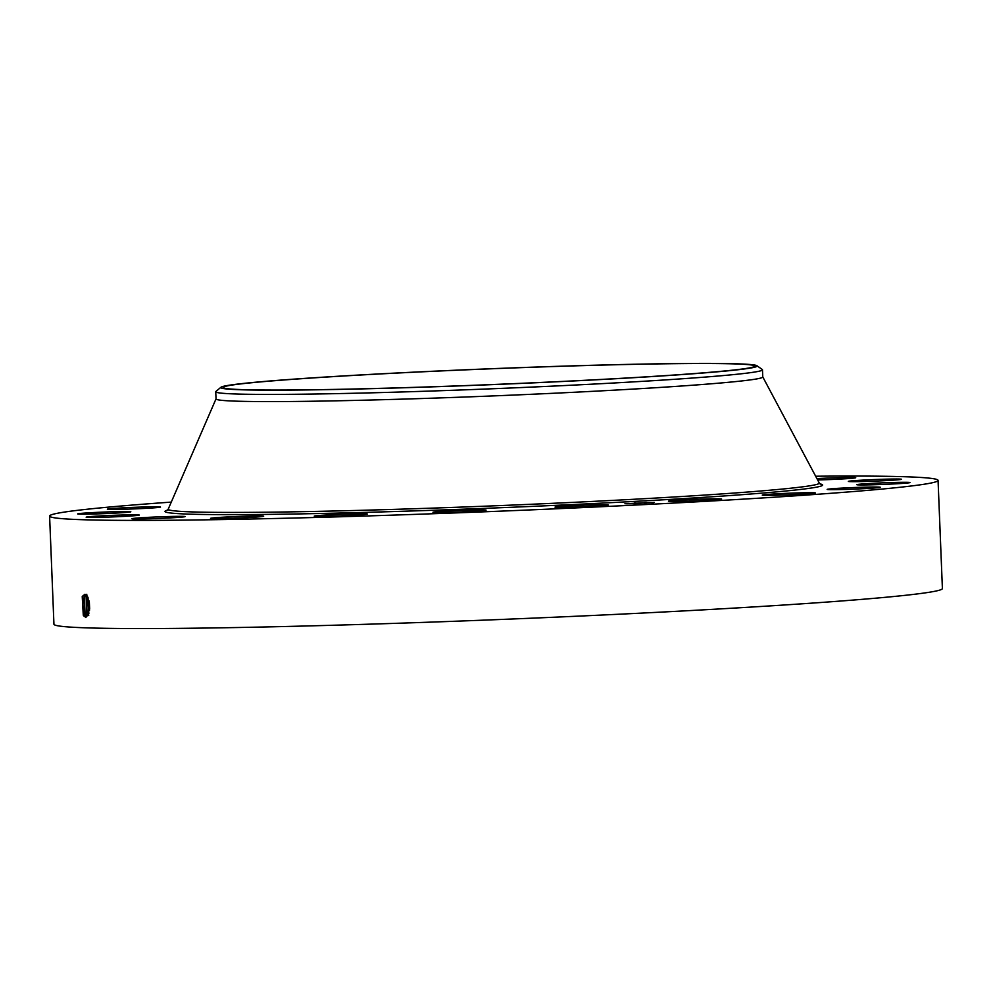 <?xml version="1.0" encoding="UTF-8"?>
<svg xmlns="http://www.w3.org/2000/svg" width="992" height="992" viewBox="0 0 992 992"><rect width="100%" height="100%" fill="white"/><g stroke="black" fill="none" stroke-linecap="round" stroke-linejoin="round"><path stroke-width="1.49" d="M752.928 367.114A265.992 7.886 177.7 0 1 473.63 385.28A265.992 7.886 177.7 0 1 223.175 387.463A265.992 7.886 177.7 0 1 224.973 386.458A265.992 7.886 177.7 0 1 504.271 368.28A265.992 7.886 177.7 0 1 754.726 366.11A265.992 7.886 177.7 0 1 752.928 367.114M659.11 363.804A268.386 7.961 177.7 0 1 756.908 365.713A268.386 7.961 177.7 0 1 608.406 379.13A268.386 7.961 177.7 0 1 318.792 389.769A268.386 7.961 177.7 0 1 220.968 387.24A268.386 7.961 177.7 0 1 378.882 373.934A268.386 7.961 177.7 0 1 659.11 363.804M756.908 365.713L762.265 369.495A273.594 8.122 177.7 0 1 762.476 369.793A273.594 8.122 177.7 0 1 760.628 370.822A273.594 8.122 177.7 0 1 591.381 384.202A273.594 8.122 177.7 0 1 315.654 394.01A273.594 8.122 177.7 0 1 215.735 391.753A273.594 8.122 177.7 0 1 215.934 391.431L220.968 387.24M762.476 369.793L762.774 376.972A273.594 8.122 177.7 0 1 760.914 378.002A273.594 8.122 177.7 0 1 473.63 396.688A273.594 8.122 177.7 0 1 216.033 398.92L215.735 391.753M815.647 476.222A444.59 13.194 177.7 0 1 938.06 480.388A444.59 13.194 177.7 0 1 935.047 482.062A444.59 13.194 177.7 0 1 468.212 512.43A444.59 13.194 177.7 0 1 49.6 516.076A444.59 13.194 177.7 0 1 52.613 514.402A444.59 13.194 177.7 0 1 171.281 502.101M584.685 505.126A26.598 0.794 177.7 0 1 608.17 504.965A26.598 0.794 177.7 0 1 578.497 506.937A26.598 0.794 177.7 0 1 555.012 507.098A26.598 0.794 177.7 0 1 584.685 505.126M448.434 512.343A26.598 0.794 177.7 0 1 432.946 512.244A26.598 0.794 177.7 0 1 470.63 510.024A26.598 0.794 177.7 0 1 486.105 510.111A26.598 0.794 177.7 0 1 448.434 512.343M322.809 516.373A26.598 0.794 177.7 0 1 314.241 516.125A26.598 0.794 177.7 0 1 330.15 514.774A26.598 0.794 177.7 0 1 358.844 513.757A26.598 0.794 177.7 0 1 367.4 513.992A26.598 0.794 177.7 0 1 351.503 515.356A26.598 0.794 177.7 0 1 322.809 516.373M213.925 518.618A26.598 0.794 177.7 0 1 210.515 518.37A26.598 0.794 177.7 0 1 230.355 516.807A26.598 0.794 177.7 0 1 260.276 515.976A26.598 0.794 177.7 0 1 263.674 516.224A26.598 0.794 177.7 0 1 243.834 517.787A26.598 0.794 177.7 0 1 213.925 518.618M132.444 518.866A26.598 0.794 177.7 0 1 131.924 518.729A26.598 0.794 177.7 0 1 155.868 516.981A26.598 0.794 177.7 0 1 184.562 516.46A26.598 0.794 177.7 0 1 185.082 516.596A26.598 0.794 177.7 0 1 161.138 518.345A26.598 0.794 177.7 0 1 132.444 518.866M86.329 517.092A26.598 0.794 177.7 0 1 114.266 515.282A26.598 0.794 177.7 0 1 139.302 515.059A26.598 0.794 177.7 0 1 139.128 515.158A26.598 0.794 177.7 0 1 111.203 516.981A26.598 0.794 177.7 0 1 86.155 517.204A26.598 0.794 177.7 0 1 86.329 517.092M80.116 513.484A26.598 0.794 177.7 0 1 109.926 511.847A26.598 0.794 177.7 0 1 130.845 511.773A26.598 0.794 177.7 0 1 128.414 512.207A26.598 0.794 177.7 0 1 98.592 513.844A26.598 0.794 177.7 0 1 77.686 513.906A26.598 0.794 177.7 0 1 80.116 513.484M114.39 508.375A26.598 0.794 177.7 0 1 143.58 506.999A26.598 0.794 177.7 0 1 160.506 507.061A26.598 0.794 177.7 0 1 153.462 507.879A26.598 0.794 177.7 0 1 124.273 509.243A26.598 0.794 177.7 0 1 107.347 509.194A26.598 0.794 177.7 0 1 114.39 508.375M816.912 478.59A26.598 0.794 177.7 0 1 855.216 477.598A26.598 0.794 177.7 0 1 855.736 477.722A26.598 0.794 177.7 0 1 817.644 479.967M901.319 479.359A26.598 0.794 177.7 0 1 873.394 481.182A26.598 0.794 177.7 0 1 848.346 481.393A26.598 0.794 177.7 0 1 848.532 481.294A26.598 0.794 177.7 0 1 876.457 479.483A26.598 0.794 177.7 0 1 901.505 479.26A26.598 0.794 177.7 0 1 901.319 479.359M907.544 482.98A26.598 0.794 177.7 0 1 877.734 484.617A26.598 0.794 177.7 0 1 856.815 484.679A26.598 0.794 177.7 0 1 859.246 484.257A26.598 0.794 177.7 0 1 889.055 482.62A26.598 0.794 177.7 0 1 909.974 482.546A26.598 0.794 177.7 0 1 907.544 482.98M873.27 488.089A26.598 0.794 177.7 0 1 844.068 489.453A26.598 0.794 177.7 0 1 827.154 489.403A26.598 0.794 177.7 0 1 834.185 488.585A26.598 0.794 177.7 0 1 863.387 487.208A26.598 0.794 177.7 0 1 880.301 487.27A26.598 0.794 177.7 0 1 873.27 488.089M801.846 494.19A26.598 0.794 177.7 0 1 762.253 495.082A26.598 0.794 177.7 0 1 775.818 493.855A26.598 0.794 177.7 0 1 815.412 492.95A26.598 0.794 177.7 0 1 801.846 494.19M700.278 500.687A26.598 0.794 177.7 0 1 668.484 501.183A26.598 0.794 177.7 0 1 689.837 499.559A26.598 0.794 177.7 0 1 721.643 499.05A26.598 0.794 177.7 0 1 700.278 500.687M654.212 502.398L624.935 503.75L654.212 502.398M938.06 480.388L942.4 588.529A444.59 13.194 177.7 0 1 939.387 590.203A444.59 13.194 177.7 0 1 472.552 620.583A444.59 13.194 177.7 0 1 53.94 624.216L49.6 516.076M86.887 595.572L87.928 597.358L88.722 613.961L85.783 617.483L83.291 615.263L82.224 596.552L84.853 594.32L86.949 595.696L85.486 594.481M86.825 594.282C82.249 598.25 81.604 604.934 84.853 614.358L86.837 615.747L88.883 613.465M87.978 597.444L86.949 595.708M83.353 615.362L82.435 596.118M85.771 594.617L84.097 596.886L84.692 614.011L86.862 615.734M629.027 503.713L652.091 502.659L629.027 503.713M634.198 503.006L635.971 502.932L634.198 503.006M651.868 502.522L653.641 502.448L651.868 502.522M644.589 502.597L646.362 502.51L644.589 502.597M644.354 503.353L646.127 503.266L644.354 503.353M651.769 502.832L653.542 502.758L651.769 502.832M628.395 503.75L626.609 503.824L628.395 503.75M628.482 503.44L626.708 503.514L628.482 503.44M635.674 503.676L633.888 503.762L635.674 503.676M638.414 503.08L631.086 503.465L638.414 503.08M637.596 503.167L640.162 503.279L637.596 503.167M645.383 502.721L638.997 503.043L645.383 502.721M646.065 502.857L644.788 502.832L646.065 502.857M643.374 502.969L646.065 502.969L643.374 502.981M86.8 595.522L86.874 614.197L88.685 615.573M86.825 595.547L86.118 596.837L86.726 613.85L88.734 615.573M85.064 614.581L84.394 596.266M87.085 614.42L86.416 596.217M87.928 597.345L88.772 613.738M87.904 597.296L88.747 613.788M89.652 608.778L89.354 602.38M88.834 613.602L88.028 597.556M89.094 601.028L89.54 610.13M89.069 600.892L89.516 610.266M762.774 376.91L819.243 482.955A325.798 9.66 177.7 0 1 817.073 484.319A325.798 9.66 177.7 0 1 472.651 506.664A325.798 9.66 177.7 0 1 168.243 509.107L216.02 398.871M820.024 483.91A329.084 9.759 177.7 0 1 820.409 486.266A329.084 9.759 177.7 0 1 455.576 509.466A329.084 9.759 177.7 0 1 167.239 510.198A329.084 9.759 177.7 0 1 167.536 510.111M85.808 617.52L86.676 615.747M83.675 615.908L84.853 614.358M85.696 615.747L86.874 614.197M819.243 482.955L820.396 484.146M168.132 510.062L167.177 510.384L168.243 509.107"/></g></svg>
